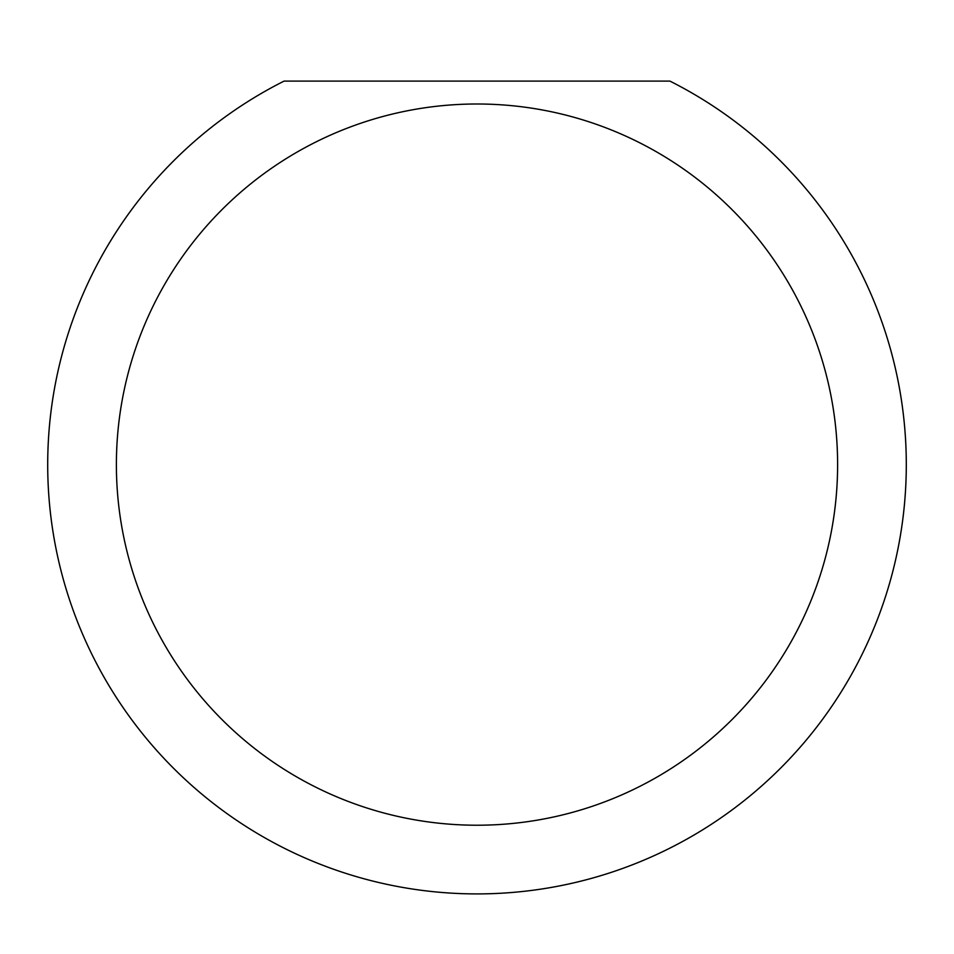 <?xml version="1.0" encoding="UTF-8"?>
<svg xmlns="http://www.w3.org/2000/svg" width="954" height="954" viewBox="0 0 954 954"><rect width="100%" height="100%" fill="white"/><g stroke="black" fill="none" stroke-linecap="round" stroke-linejoin="round"><path stroke-width="1.43" d="M837.612 464.61A360.612 360.612 0 0 0 477 103.998A360.612 360.612 0 0 0 116.388 464.61A360.612 360.612 0 0 0 477 825.222A360.612 360.612 0 0 0 837.612 464.61M669.923 81.102A429.3 429.3 0 0 1 477 893.91A429.3 429.3 0 0 1 284.077 81.102L669.923 81.102"/></g></svg>
